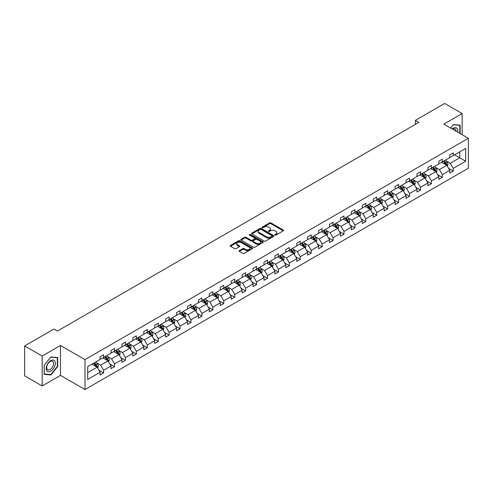 <?xml version="1.0" encoding="UTF-8"?>
<svg xmlns="http://www.w3.org/2000/svg" width="493" height="493" viewBox="0 0 493 493"><rect width="100%" height="100%" fill="white"/><g stroke="black" fill="none" stroke-linecap="round" stroke-linejoin="round"><path stroke-width="0.74" d="M275.008 235.056A0.678 0.394 0 0 0 275.975 235.056L283.278 230.841A0.974 0.561 0 0 0 283.561 230.441A0.974 0.561 0 0 0 283.278 230.046L270.904 222.898A0.974 0.561 0 0 0 269.529 222.898L262.221 227.119A0.678 0.394 0 0 0 263.182 227.674L264.131 227.125A3.112 1.799 0 0 1 268.531 227.125L269.56 227.723A3.112 1.799 0 0 1 270.472 228.992A3.112 1.799 0 0 1 269.56 230.262L268.617 230.81A0.678 0.394 0 0 0 269.579 231.365L270.521 230.816A3.112 1.799 0 0 1 274.928 230.816L275.957 231.414A3.112 1.799 0 0 1 276.869 232.684A3.112 1.799 0 0 1 275.957 233.953L275.008 234.502A0.678 0.394 0 0 0 275.008 235.056L275.008 234.502M239.345 250.604A0.974 0.561 0 0 0 239.062 251.005A0.974 0.561 0 0 0 239.345 251.399L242.815 253.408A0.974 0.561 0 0 0 244.189 253.408L252.305 248.725A0.974 0.561 0 0 0 252.589 248.324A0.974 0.561 0 0 0 252.305 247.93L239.931 240.781A0.974 0.561 0 0 0 238.557 240.781L230.441 245.465A0.974 0.561 0 0 0 230.157 245.865A0.974 0.561 0 0 0 230.441 246.26L234.637 248.682A0.974 0.561 0 0 0 236.011 248.682L239.481 246.679A0.974 0.561 0 0 0 239.764 246.278A0.974 0.561 0 0 0 239.481 245.884L237.404 244.682A2.601 1.504 0 0 1 236.64 243.622A2.601 1.504 0 0 1 238.248 242.236A2.601 1.504 0 0 1 241.083 242.562L249.23 247.264A2.601 1.504 0 0 1 249.988 248.324A2.601 1.504 0 0 1 248.386 249.711A2.601 1.504 0 0 1 245.551 249.384L244.189 248.601A0.974 0.561 0 0 0 242.815 248.601L239.345 250.604L239.345 251.399L242.815 249.409L242.815 248.601M60.479 345.47L42.164 356.045L24.65 345.932L24.65 375.857L42.164 385.97L60.479 375.395L84.993 389.544L84.993 359.619L60.479 345.47L60.479 375.395M462.151 134.712L462.151 113.563L443.836 124.137L468.35 138.293L84.993 359.619M462.151 113.563L444.637 103.456L415.396 120.335L415.396 124.378M24.65 345.932L53.891 329.047L57.398 331.068L418.896 122.356L415.396 120.335M264.199 241.059A0.974 0.561 0 0 0 265.573 241.059L273.689 236.375A0.974 0.561 0 0 0 273.972 235.981A0.974 0.561 0 0 0 273.689 235.58L261.308 228.438A0.974 0.561 0 0 0 259.934 228.438L251.824 233.121A0.974 0.561 0 0 0 251.541 233.522A0.974 0.561 0 0 0 251.824 233.916L264.199 241.059M249.723 235.204A0.678 0.394 0 0 1 250.413 235.303L262.985 242.556L254.881 247.233A0.974 0.561 0 0 1 253.507 247.233L241.132 240.091L244.602 238.101L244.602 237.287L241.132 239.296A0.974 0.561 0 0 0 240.849 239.69A0.974 0.561 0 0 0 241.132 240.091L241.132 239.296M244.602 238.101A0.974 0.561 0 0 1 245.976 238.101L245.976 237.287A0.974 0.561 0 0 0 244.602 237.287M245.976 237.287L250.999 240.19A0.974 0.561 0 0 0 252.373 240.19L254.678 238.858A0.974 0.561 0 0 0 254.961 238.458A0.974 0.561 0 0 0 254.678 238.064L249.452 235.044A0.678 0.394 0 0 1 250.413 234.489L262.997 241.755A0.974 0.561 0 0 1 263.28 242.149A0.974 0.561 0 0 1 262.997 242.55L262.997 241.755M42.164 356.045L42.164 385.97M87.692 366.638L100.091 359.477L100.091 356.772L103.592 354.75L103.592 357.456L111.017 353.173L111.017 350.461L114.518 348.44L114.518 351.152L121.944 346.862L121.944 344.151L125.444 342.13L125.444 344.841L132.87 340.552L132.87 337.847L136.37 335.819L136.37 338.531L143.796 334.248L143.796 331.536L147.296 329.515L147.296 332.22L154.722 327.937L154.722 325.226L158.228 323.205L158.228 325.916L165.648 321.627L165.648 318.916L169.154 316.894L169.154 319.606L176.58 315.317L176.58 312.611L180.081 310.59L180.081 313.295L187.506 309.012L187.506 306.301L191.007 304.28L191.007 306.991L198.432 302.702L198.432 299.99L201.933 297.969L201.933 300.681L209.359 296.392L209.359 293.686L212.859 291.659L212.859 294.37L220.285 290.081L220.285 287.376L223.785 285.355L223.785 288.06L231.211 283.777L231.211 281.065L234.717 279.044L234.717 281.756L242.137 277.467L242.137 274.755L245.643 272.734L245.643 275.445L253.069 271.156L253.069 268.451L256.57 266.43L256.57 269.135L263.995 264.852L263.995 262.14L267.496 260.119L267.496 262.831L274.921 258.542L274.921 255.83L278.422 253.809L278.422 256.52L285.848 252.231L285.848 249.526L289.348 247.498L289.348 250.21L296.774 245.921L296.774 243.215L300.274 241.194L300.274 243.899L307.7 239.616L307.7 236.905L311.206 234.884L311.206 237.595L318.626 233.306L318.626 230.595L322.132 228.573L322.132 231.285L329.558 226.996L329.558 224.29L333.058 222.269L333.058 224.974L340.484 220.691L340.484 217.98L343.985 215.959L343.985 218.664L351.41 214.381L351.41 211.67L354.911 209.648L354.911 212.36L362.337 208.071L362.337 205.359L365.837 203.338L365.837 206.049L373.263 201.76L373.263 199.055L376.769 197.034L376.769 199.739L384.189 195.456L384.189 192.745L387.695 190.723L387.695 193.435L395.121 189.146L395.121 186.434L398.621 184.413L398.621 187.124L406.047 182.835L406.047 180.13L409.547 178.109L409.547 180.814L416.973 176.531L416.973 173.819L420.474 171.798L420.474 174.504L427.899 170.221L427.899 167.509L431.4 165.488L431.4 168.199L438.825 163.91L438.825 161.199L442.326 159.177L442.326 161.889L449.752 157.6L449.752 154.894L453.258 152.873L453.258 155.578L465.651 148.424L465.651 161.205L453.258 168.359L453.258 171.071L449.752 173.092L449.752 170.381L442.326 174.67L442.326 177.375L438.825 179.403L438.825 176.691L431.4 180.974L431.4 183.686L427.899 185.707L427.899 183.002L420.474 187.285L420.474 189.996L416.973 192.017L416.973 189.306L409.547 193.595L409.547 196.306L406.047 198.328L406.047 195.616L398.621 199.905L398.621 202.611L395.121 204.632L395.121 201.927L387.695 206.21L387.695 208.921L384.189 210.942L384.189 208.231L376.769 212.52L376.769 215.231L373.263 217.253L373.263 214.541L365.837 218.83L365.837 221.536L362.337 223.563L362.337 220.852L354.911 225.135L354.911 227.846L351.41 229.867L351.41 227.162L343.985 231.445L343.985 234.157L340.484 236.178L340.484 233.466L333.058 237.755L333.058 240.467L329.558 242.488L329.558 239.777L322.132 244.066L322.132 246.771L318.626 248.792L318.626 246.087L311.206 250.37L311.206 253.082L307.7 255.103L307.7 252.391L300.274 256.68L300.274 259.392L296.774 261.413L296.774 258.702L289.348 262.991L289.348 265.696L285.848 267.724L285.848 265.012L278.422 269.301L278.422 272.007L274.921 274.028L274.921 271.323L267.496 275.605L267.496 278.317L263.995 280.338L263.995 277.627L256.57 281.916L256.57 284.627L253.069 286.649L253.069 283.937L245.643 288.226L245.643 290.932L242.137 292.953L242.137 290.248L234.717 294.531L234.717 297.242L231.211 299.263L231.211 296.552L223.785 300.841L223.785 303.552L220.285 305.574L220.285 302.862L212.859 307.151L212.859 309.857L209.359 311.884L209.359 309.173L201.933 313.462L201.933 316.167L198.432 318.188L198.432 315.483L191.007 319.766L191.007 322.477L187.506 324.499L187.506 321.787L180.081 326.076L180.081 328.788L176.58 330.809L176.58 328.098L169.154 332.387L169.154 335.092L165.648 337.113L165.648 334.408L158.228 338.691L158.228 341.402L154.722 343.424L154.722 340.718L147.296 345.001L147.296 347.713L143.796 349.734L143.796 347.023L136.37 351.312L136.37 354.023L132.87 356.045L132.87 353.333L125.444 357.622L125.444 360.328L121.944 362.349L121.944 359.644L114.518 363.926L114.518 366.638L111.017 368.659L111.017 365.948L103.592 370.237L103.592 372.948L100.091 374.97L100.091 372.258L87.692 379.419L87.692 366.638M84.993 389.544L468.35 168.218L468.35 138.293M102.889 357.863L108.072 360.858L100.646 365.14L96.597 362.799M100.646 365.14L103.592 370.237M108.072 360.858L111.017 365.948M100.091 358.83L100.646 359.157L103.592 357.456M113.815 351.552L118.998 354.547L111.578 358.83L107.523 356.494M111.578 358.83L114.518 363.926M118.998 354.547L121.944 359.644M111.017 352.526L111.578 352.846L114.518 351.152M124.741 345.242L129.93 348.237L122.504 352.526L118.449 350.184M122.504 352.526L125.444 357.622M129.93 348.237L132.87 353.333M121.944 346.215L122.504 346.536L125.444 344.841M135.674 338.938L140.856 341.926L133.43 346.215L129.376 343.874M133.43 346.215L136.37 351.312M140.856 341.926L143.796 347.023M132.87 339.905L133.43 340.232L136.37 338.531M146.6 332.627L151.782 335.622L144.357 339.905L140.302 337.563M144.357 339.905L147.296 345.001M151.782 335.622L154.722 340.718M143.796 333.601L144.357 333.921L147.296 332.22M157.526 326.317L162.708 329.312L155.283 333.601L151.228 331.259M155.283 333.601L158.228 338.691M162.708 329.312L165.648 334.408M154.722 327.29L155.283 327.611L158.228 325.916M168.452 320.012L173.635 323.001L166.209 327.29L162.154 324.949M166.209 327.29L169.154 332.387M173.635 323.001L176.58 328.098M165.648 320.98L166.209 321.307L169.154 319.606M179.378 313.702L184.561 316.697L177.135 320.98L173.086 318.638M177.135 320.98L180.081 326.076M184.561 316.697L187.506 321.787M176.58 314.67L177.135 314.996L180.081 313.295M190.304 307.392L195.487 310.387L188.067 314.67L184.012 312.334M188.067 314.67L191.007 319.766M195.487 310.387L198.432 315.483M187.506 308.365L188.067 308.686L191.007 306.991M201.23 301.081L206.419 304.076L198.993 308.365L194.938 306.024M198.993 308.365L201.933 313.462M206.419 304.076L209.359 309.173M198.432 302.055L198.993 302.375L201.933 300.681M212.163 294.777L217.345 297.766L209.919 302.055L205.864 299.713M209.919 302.055L212.859 307.151M217.345 297.766L220.285 302.862M209.359 295.745L209.919 296.071L212.859 294.37M223.089 288.467L228.271 291.462L220.846 295.745L216.791 293.403M220.846 295.745L223.785 300.841M228.271 291.462L231.211 296.552M220.285 289.44L220.846 289.761L223.785 288.06M234.015 282.156L239.197 285.151L231.772 289.44L227.717 287.099M231.772 289.44L234.717 294.531M239.197 285.151L242.137 290.248M231.211 283.13L231.772 283.45L234.717 281.756M244.941 275.852L250.124 278.841L242.698 283.13L238.643 280.788M242.698 283.13L245.643 288.226M250.124 278.841L253.069 283.937M242.137 276.82L242.698 277.146L245.643 275.445M255.867 269.542L261.05 272.53L253.63 276.82L249.575 274.478M253.63 276.82L256.57 281.916M261.05 272.53L263.995 277.627M253.069 270.509L253.63 270.836L256.57 269.135M266.793 263.231L271.982 266.226L264.556 270.509L260.501 268.174M264.556 270.509L267.496 275.605M271.982 266.226L274.921 271.323M263.995 264.205L264.556 264.525L267.496 262.831M277.725 256.921L282.908 259.916L275.482 264.205L271.427 261.863M275.482 264.205L278.422 269.301M282.908 259.916L285.848 265.012M274.921 257.894L275.482 258.215L278.422 256.52M288.651 250.617L293.834 253.605L286.408 257.894L282.353 255.553M286.408 257.894L289.348 262.991M293.834 253.605L296.774 258.702M285.848 251.584L286.408 251.911L289.348 250.21M299.578 244.306L304.76 247.301L297.334 251.584L293.28 249.242M297.334 251.584L300.274 256.68M304.76 247.301L307.7 252.391M296.774 245.274L297.334 245.6L300.274 243.899M310.504 237.996L315.686 240.991L308.261 245.274L304.206 242.938M308.261 245.274L311.206 250.37M315.686 240.991L318.626 246.087M307.7 238.969L308.261 239.29L311.206 237.595M321.43 231.692L326.612 234.68L319.187 238.969L315.138 236.628M319.187 238.969L322.132 244.066M326.612 234.68L329.558 239.777M318.626 232.659L319.187 232.986L322.132 231.285M332.356 225.381L337.539 228.37L330.119 232.659L326.064 230.317M330.119 232.659L333.058 237.755M337.539 228.37L340.484 233.466M329.558 226.349L330.119 226.675L333.058 224.974M343.282 219.071L348.471 222.066L341.045 226.349L336.99 224.013M341.045 226.349L343.985 231.445M348.471 222.066L351.41 227.162M340.484 220.044L341.045 220.365L343.985 218.664M354.214 212.76L359.397 215.755L351.971 220.044L347.916 217.703M351.971 220.044L354.911 225.135M359.397 215.755L362.337 220.852M351.41 213.734L351.971 214.054L354.911 212.36M365.14 206.456L370.323 209.445L362.897 213.734L358.842 211.392M362.897 213.734L365.837 218.83M370.323 209.445L373.263 214.541M362.337 207.424L362.897 207.75L365.837 206.049M376.067 200.146L381.249 203.141L373.823 207.424L369.768 205.082M373.823 207.424L376.769 212.52M381.249 203.141L384.189 208.231M373.263 201.113L373.823 201.44L376.769 199.739M386.993 193.835L392.175 196.83L384.75 201.113L380.695 198.778M384.75 201.113L387.695 206.21M392.175 196.83L395.121 201.927M384.189 194.809L384.75 195.129L387.695 193.435M397.919 187.531L403.101 190.52L395.676 194.809L391.627 192.467M395.676 194.809L398.621 199.905M403.101 190.52L406.047 195.616M395.121 188.499L395.676 188.825L398.621 187.124M408.845 181.221L414.028 184.209L406.608 188.499L402.553 186.157M406.608 188.499L409.547 193.595M414.028 184.209L416.973 189.306M406.047 182.188L406.608 182.515L409.547 180.814M419.771 174.91L424.96 177.905L417.534 182.188L413.479 179.853M417.534 182.188L420.474 187.285M424.96 177.905L427.899 183.002M416.973 175.884L417.534 176.204L420.474 174.504M430.703 168.6L435.886 171.595L428.46 175.884L424.405 173.542M428.46 175.884L431.4 180.974M435.886 171.595L438.825 176.691M427.899 169.574L428.46 169.894L431.4 168.199M441.629 162.296L446.812 165.284L439.386 169.574L435.331 167.232M439.386 169.574L442.326 174.67M446.812 165.284L449.752 170.381M438.825 163.263L439.386 163.59L442.326 161.889M454.583 154.814L459.772 157.803L450.312 163.263L446.257 160.921M450.312 163.263L453.258 168.359M465.651 161.205L459.772 157.803L459.772 151.819L465.651 148.424M449.752 156.953L450.312 157.279L453.258 155.578M87.692 372.622L97.146 367.162L91.963 364.173M97.146 367.162L100.091 372.258M448.599 168.378L453.258 171.071M437.673 174.688L442.326 177.375M426.741 180.999L431.4 183.686M415.815 187.303L420.474 189.996M404.889 193.613L409.547 196.306M393.962 199.924L398.621 202.611M383.036 206.234L387.695 208.921M372.11 212.538L376.769 215.231M361.184 218.849L365.837 221.536M350.252 225.159L354.911 227.846M339.326 231.464L343.985 234.157M328.4 237.774L333.058 240.467M317.474 244.084L322.132 246.771M306.547 250.395L311.206 253.082M295.621 256.699L300.274 259.392M284.689 263.009L289.348 265.696M273.763 269.32L278.422 272.007M262.837 275.63L267.496 278.317M251.911 281.934L256.57 284.627M240.985 288.245L245.643 290.932M230.058 294.555L234.717 297.242M219.132 300.859L223.785 303.552M208.2 307.17L212.859 309.857M197.274 313.48L201.933 316.167M186.348 319.791L191.007 322.477M175.422 326.095L180.081 328.788M164.496 332.405L169.154 335.092M153.569 338.716L158.228 341.402M142.643 345.02L147.296 347.713M131.711 351.33L136.37 354.023M120.785 357.641L125.444 360.328M109.859 363.951L114.518 366.638M98.933 370.255L103.592 372.948M460.154 133.56L460.154 125.173L453.394 124.569L450.602 128.044L453.258 124.766L459.803 125.351L459.803 133.356M57.675 366.552L57.675 357.542L50.915 356.938L44.16 365.344L44.16 374.36L50.915 374.963L57.675 366.552L57.324 366.354M275.285 235.155L275.957 234.767A3.112 1.799 0 0 0 276.869 233.491L276.869 232.684M270.472 228.992L270.472 229.8A3.112 1.799 0 0 1 269.56 231.075L268.888 231.464M283.265 230.847L270.904 223.711A0.974 0.561 0 0 0 269.529 223.711L262.492 227.772M273.677 236.381L261.308 229.245A0.974 0.561 0 0 0 259.934 229.245L251.837 233.922L251.824 233.121M271.97 236.258A0.678 0.394 0 0 0 271.97 235.703L261.105 229.43A0.678 0.394 0 0 0 260.144 229.43L259.145 230.003A3.112 1.799 0 0 0 258.233 231.279A3.112 1.799 0 0 0 259.145 232.548L266.571 236.831A3.112 1.799 0 0 0 270.971 236.831L271.97 236.258L271.97 237.065A0.678 0.394 0 0 0 272.167 236.788L272.167 235.981M258.233 231.279L258.233 232.086A3.112 1.799 0 0 0 259.145 233.355L259.145 232.548M271.97 237.065L270.971 237.644A3.112 1.799 0 0 1 266.571 237.644L259.145 233.355M245.976 238.101L250.999 240.997A0.974 0.561 0 0 0 252.373 240.997L254.678 239.666A0.974 0.561 0 0 0 254.961 239.271L254.961 238.458M256.206 243.197A2.601 1.504 0 0 0 259.041 243.517A2.601 1.504 0 0 0 260.649 242.131A2.601 1.504 0 0 0 259.885 241.071L257.013 239.413A0.974 0.561 0 0 0 255.639 239.413L253.334 240.744A0.974 0.561 0 0 0 253.051 241.139A0.974 0.561 0 0 0 253.334 241.539L256.206 243.197L256.206 244.004A2.601 1.504 0 0 0 259.041 244.331A2.601 1.504 0 0 0 260.649 242.944L260.649 242.131M253.051 241.139L253.051 241.946A0.974 0.561 0 0 0 253.334 242.346L253.334 241.539M256.206 244.004L253.334 242.346M249.988 248.324L249.988 249.131A2.601 1.504 0 0 1 248.386 250.518A2.601 1.504 0 0 1 245.551 250.197L244.189 249.409A0.974 0.561 0 0 0 242.815 249.409M236.64 243.622L236.64 244.429A2.601 1.504 0 0 0 237.404 245.489L237.404 244.682M239.481 245.884L239.481 246.679L237.404 245.489M252.305 247.93L252.305 248.725L239.931 241.595A0.974 0.561 0 0 0 238.557 241.595L230.453 246.266L230.441 245.465M50.2 374.551L50.915 374.963M447.342 166.209L447.989 164.348A2.625 1.516 -120 0 0 447.151 162.111L445.58 160.015M442.757 162.943L442.073 162.037M446.424 165.063L446.572 164.459A2.625 1.516 -120 0 0 445.82 162.881L444.248 160.78M443.589 161.162L445.321 163.473A1.337 0.77 60 0 1 445.561 163.879L446.572 164.459M443.404 161.266L444.976 163.368A2.625 1.516 60 0 1 445.635 164.607M436.416 172.519L437.063 170.658A2.625 1.516 -120 0 0 436.225 168.421L434.647 166.32M431.831 169.253L431.147 168.341M435.498 171.373L435.646 170.769A2.625 1.516 -120 0 0 434.894 169.191L433.322 167.09M432.663 167.472L434.395 169.783A1.337 0.77 60 0 1 434.635 170.184L435.646 170.769M432.478 167.577L434.05 169.672A2.625 1.516 60 0 1 434.703 170.917M425.49 178.823L426.131 176.962A2.625 1.516 -120 0 0 425.299 174.732L423.721 172.63M420.905 175.563L420.221 174.651M424.572 177.677L424.719 177.079A2.625 1.516 -120 0 0 423.968 175.496L422.39 173.4M421.737 173.776L423.469 176.087A1.337 0.77 60 0 1 423.709 176.494L424.719 177.079M421.552 173.887L423.123 175.983A2.625 1.516 60 0 1 423.777 177.221M457.689 132.136A6.44 3.716 120 0 0 452.217 128.981M456.062 131.2A4.875 2.816 120 0 0 455.051 128.907A4.875 2.816 120 0 0 452.568 129.178M459.371 125.105L459.803 125.351M54.717 366.219A6.44 3.716 120 0 0 53.053 360.001A6.44 3.716 120 0 0 46.835 365.516A6.44 3.716 120 0 0 48.499 371.734A6.44 3.716 120 0 0 54.717 366.219M53.121 365.769A4.875 2.816 120 0 0 52.578 361.277A4.875 2.816 120 0 0 47.155 365.233A4.875 2.816 120 0 0 47.704 369.725A4.875 2.816 120 0 0 53.121 365.769M44.228 374.014L44.228 365.282L50.779 357.135L57.324 357.721L57.324 366.453L50.779 374.6L44.16 373.977M56.892 357.468L57.324 357.721M414.564 185.134L415.205 183.273A2.625 1.516 -120 0 0 414.366 181.036L412.795 178.941M409.979 181.874L409.295 180.962M413.645 183.988L413.787 183.384A2.625 1.516 -120 0 0 413.035 181.806L411.464 179.705M410.811 180.087L412.536 182.398A1.337 0.77 60 0 1 412.783 182.804L413.787 183.384M410.626 180.191L412.197 182.293A2.625 1.516 60 0 1 412.851 183.532M403.638 191.444L404.278 189.583A2.625 1.516 -120 0 0 403.44 187.346L401.869 185.251M399.047 188.178L398.369 187.272M402.713 190.298L402.861 189.694A2.625 1.516 -120 0 0 402.109 188.116L400.538 186.015M399.878 186.397L401.61 188.708A1.337 0.77 60 0 1 401.857 189.115L402.861 189.694M399.7 186.502L401.271 188.603A2.625 1.516 60 0 1 401.924 189.842M392.711 197.755L393.352 195.894A2.625 1.516 -120 0 0 392.514 193.657L390.943 191.555M388.12 194.489L387.443 193.576M391.787 196.608L391.935 196.004A2.625 1.516 -120 0 0 391.183 194.427L389.612 192.325M388.952 192.708L390.684 195.012A1.337 0.77 60 0 1 390.931 195.419L391.935 196.004M388.774 192.812L390.345 194.908A2.625 1.516 60 0 1 390.998 196.146M381.779 204.059L382.426 202.198A2.625 1.516 -120 0 0 381.588 199.967L380.017 197.866M377.194 200.799L376.51 199.887M380.861 202.913L381.009 202.309A2.625 1.516 -120 0 0 380.257 200.731L378.686 198.636M378.026 199.012L379.758 201.323A1.337 0.77 60 0 1 379.998 201.729L381.009 202.309M377.841 199.117L379.419 201.218A2.625 1.516 60 0 1 380.072 202.457M370.853 210.369L371.5 208.508A2.625 1.516 -120 0 0 370.662 206.271L369.091 204.176M366.268 207.103L365.584 206.197M369.935 209.223L370.083 208.619A2.625 1.516 -120 0 0 369.331 207.042L367.76 204.94M367.1 205.322L368.832 207.633A1.337 0.77 60 0 1 369.072 208.04L370.083 208.619M366.915 205.427L368.487 207.528A2.625 1.516 60 0 1 369.146 208.767M359.927 216.68L360.574 214.819A2.625 1.516 -120 0 0 359.736 212.582L358.158 210.48M355.342 213.414L354.658 212.501M359.009 215.533L359.157 214.93A2.625 1.516 -120 0 0 358.405 213.352L356.827 211.25M356.174 211.633L357.906 213.944A1.337 0.77 60 0 1 358.146 214.344L359.157 214.93M355.989 211.737L357.561 213.833A2.625 1.516 60 0 1 358.214 215.077M349.001 222.984L349.642 221.123A2.625 1.516 -120 0 0 348.81 218.892L347.232 216.791M344.416 219.724L343.732 218.812M348.083 221.838L348.224 221.24A2.625 1.516 -120 0 0 347.479 219.656L345.901 217.561M345.248 217.937L346.973 220.248A1.337 0.77 60 0 1 347.22 220.654L348.224 221.24M345.063 218.048L346.634 220.143A2.625 1.516 60 0 1 347.288 221.382M338.075 229.294L338.716 227.433A2.625 1.516 -120 0 0 337.878 225.196L336.306 223.101M333.484 226.034L332.806 225.122M337.15 228.148L337.298 227.544A2.625 1.516 -120 0 0 336.546 225.967L334.975 223.865M334.316 224.247L336.047 226.558A1.337 0.77 60 0 1 336.294 226.965L337.298 227.544M334.137 224.352L335.708 226.453A2.625 1.516 60 0 1 336.362 227.692M327.149 235.605L327.79 233.744A2.625 1.516 -120 0 0 326.951 231.507L325.38 229.411M322.558 232.339L321.88 231.433M326.224 234.458L326.372 233.855A2.625 1.516 -120 0 0 325.62 232.277L324.049 230.176M323.39 230.558L325.121 232.869A1.337 0.77 60 0 1 325.368 233.275L326.372 233.855M323.211 230.662L324.782 232.764A2.625 1.516 60 0 1 325.435 234.002M316.216 241.915L316.863 240.054A2.625 1.516 -120 0 0 316.025 237.817L314.454 235.716M311.631 238.649L310.954 237.737M315.298 240.769L315.446 240.165A2.625 1.516 -120 0 0 314.694 238.587L313.123 236.486M312.463 236.868L314.195 239.173A1.337 0.77 60 0 1 314.435 239.58L315.446 240.165M312.285 236.973L313.856 239.068A2.625 1.516 60 0 1 314.509 240.307M305.29 248.219L305.937 246.358A2.625 1.516 -120 0 0 305.099 244.127L303.528 242.026M300.705 244.959L300.021 244.047M304.372 247.073L304.52 246.475A2.625 1.516 -120 0 0 303.768 244.892L302.197 242.796M301.537 243.172L303.269 245.483A1.337 0.77 60 0 1 303.509 245.89L304.52 246.475M301.352 243.277L302.93 245.378A2.625 1.516 60 0 1 303.583 246.617M294.364 254.53L295.011 252.669A2.625 1.516 -120 0 0 294.173 250.432L292.602 248.336M289.779 251.27L289.095 250.358M293.446 253.384L293.594 252.78A2.625 1.516 -120 0 0 292.842 251.202L291.271 249.101M290.611 249.483L292.343 251.794A1.337 0.77 60 0 1 292.583 252.2L293.594 252.78M290.426 249.587L291.998 251.689A2.625 1.516 60 0 1 292.657 252.927M283.438 260.84L284.085 258.979A2.625 1.516 -120 0 0 283.247 256.742L281.669 254.641M278.853 257.574L278.169 256.668M282.52 259.694L282.668 259.09A2.625 1.516 -120 0 0 281.916 257.512L280.338 255.411M279.685 255.793L281.417 258.104A1.337 0.77 60 0 1 281.657 258.511L282.668 259.09M279.5 255.898L281.072 257.993A2.625 1.516 60 0 1 281.725 259.238M272.512 267.144L273.153 265.283A2.625 1.516 -120 0 0 272.315 263.052L270.743 260.951M267.927 263.884L267.243 262.972M271.594 265.998L271.735 265.4A2.625 1.516 -120 0 0 270.99 263.817L269.412 261.721M268.759 262.097L270.484 264.408A1.337 0.77 60 0 1 270.731 264.815L271.735 265.4M268.574 262.208L270.146 264.303A2.625 1.516 60 0 1 270.799 265.542M261.586 273.455L262.227 271.594A2.625 1.516 -120 0 0 261.389 269.357L259.817 267.261M256.995 270.195L256.317 269.283M260.661 272.309L260.809 271.705A2.625 1.516 -120 0 0 260.058 270.127L258.486 268.032M257.827 268.408L259.558 270.719A1.337 0.77 60 0 1 259.805 271.125L260.809 271.705M257.648 268.512L259.219 270.614A2.625 1.516 60 0 1 259.873 271.853M250.66 279.765L251.301 277.904A2.625 1.516 -120 0 0 250.462 275.667L248.891 273.572M246.069 276.499L245.391 275.593M249.735 278.619L249.883 278.015A2.625 1.516 -120 0 0 249.131 276.437L247.56 274.336M246.901 274.718L248.632 277.029A1.337 0.77 60 0 1 248.879 277.436L249.883 278.015M246.722 274.823L248.293 276.924A2.625 1.516 60 0 1 248.947 278.163M239.727 286.076L240.374 284.214A2.625 1.516 -120 0 0 239.536 281.978L237.965 279.876M235.143 282.809L234.465 281.897M238.809 284.929L238.957 284.325A2.625 1.516 -120 0 0 238.205 282.748L236.634 280.646M235.974 281.028L237.706 283.333A1.337 0.77 60 0 1 237.946 283.74L238.957 284.325M235.79 281.133L237.367 283.228A2.625 1.516 60 0 1 238.02 284.473M228.801 292.38L229.448 290.519A2.625 1.516 -120 0 0 228.61 288.288L227.039 286.186M224.216 289.12L223.532 288.208M227.883 291.234L228.031 290.636A2.625 1.516 -120 0 0 227.279 289.052L225.708 286.957M225.048 287.333L226.78 289.644A1.337 0.77 60 0 1 227.02 290.05L228.031 290.636M224.863 287.437L226.441 289.539A2.625 1.516 60 0 1 227.094 290.778M217.875 298.69L218.522 296.829A2.625 1.516 -120 0 0 217.684 294.592L216.113 292.497M213.29 295.43L212.606 294.518M216.957 297.544L217.105 296.94A2.625 1.516 -120 0 0 216.353 295.362L214.782 293.261M214.122 293.643L215.854 295.954A1.337 0.77 60 0 1 216.094 296.361L217.105 296.94M213.937 293.748L215.509 295.849A2.625 1.516 60 0 1 216.168 297.088M206.949 305.001L207.596 303.14A2.625 1.516 -120 0 0 206.758 300.903L205.18 298.801M202.364 301.734L201.68 300.829M206.031 303.854L206.179 303.25A2.625 1.516 -120 0 0 205.427 301.673L203.849 299.571M203.196 299.954L204.928 302.264A1.337 0.77 60 0 1 205.168 302.671L206.179 303.25M203.011 300.058L204.583 302.16A2.625 1.516 60 0 1 205.236 303.398M196.023 311.305L196.664 309.45A2.625 1.516 -120 0 0 195.826 307.213L194.254 305.112M191.438 308.045L190.754 307.133M195.105 310.159L195.246 309.561A2.625 1.516 -120 0 0 194.495 307.977L192.923 305.882M192.27 306.258L193.995 308.569A1.337 0.77 60 0 1 194.242 308.975L195.246 309.561M192.085 306.369L193.657 308.464A2.625 1.516 60 0 1 194.31 309.703M185.097 317.615L185.738 315.754A2.625 1.516 -120 0 0 184.9 313.523L183.328 311.422M180.506 314.355L179.828 313.443M184.172 316.469L184.32 315.865A2.625 1.516 -120 0 0 183.569 314.287L181.997 312.192M181.338 312.568L183.069 314.879A1.337 0.77 60 0 1 183.316 315.286L184.32 315.865M181.159 312.673L182.73 314.774A2.625 1.516 60 0 1 183.384 316.013M174.171 323.926L174.812 322.065A2.625 1.516 -120 0 0 173.974 319.828L172.402 317.732M169.58 320.66L168.902 319.754M173.246 322.779L173.394 322.175A2.625 1.516 -120 0 0 172.642 320.598L171.071 318.496M170.412 318.879L172.143 321.19A1.337 0.77 60 0 1 172.39 321.596L173.394 322.175M170.233 318.983L171.804 321.085A2.625 1.516 60 0 1 172.458 322.323M163.238 330.236L163.886 328.375A2.625 1.516 -120 0 0 163.047 326.138L161.476 324.037M158.654 326.97L157.97 326.058M162.32 329.09L162.468 328.486A2.625 1.516 -120 0 0 161.716 326.908L160.145 324.807M159.486 325.189L161.217 327.494A1.337 0.77 60 0 1 161.457 327.9L162.468 328.486M159.301 325.294L160.878 327.389A2.625 1.516 60 0 1 161.531 328.634M152.312 336.54L152.959 334.679A2.625 1.516 -120 0 0 152.121 332.448L150.55 330.347M147.727 333.28L147.043 332.368M151.394 335.394L151.542 334.796A2.625 1.516 -120 0 0 150.79 333.213L149.219 331.117M148.559 331.493L150.291 333.804A1.337 0.77 60 0 1 150.531 334.211L151.542 334.796M148.375 331.598L149.946 333.699A2.625 1.516 60 0 1 150.605 334.938M141.386 342.851L142.033 340.99A2.625 1.516 -120 0 0 141.195 338.753L139.624 336.657M136.801 339.591L136.117 338.679M140.468 341.704L140.616 341.101A2.625 1.516 -120 0 0 139.864 339.523L138.293 337.422M137.633 337.804L139.365 340.115A1.337 0.77 60 0 1 139.605 340.521L140.616 341.101M137.448 337.908L139.02 340.01A2.625 1.516 60 0 1 139.673 341.248M130.46 349.161L131.101 347.3A2.625 1.516 -120 0 0 130.269 345.063L128.691 342.962M125.875 345.895L125.191 344.989M129.542 348.015L129.69 347.411A2.625 1.516 -120 0 0 128.938 345.833L127.36 343.732M126.707 344.114L128.439 346.425A1.337 0.77 60 0 1 128.679 346.832L129.69 347.411M126.522 344.219L128.094 346.32A2.625 1.516 60 0 1 128.747 347.559M119.534 355.465L120.175 353.61A2.625 1.516 -120 0 0 119.337 351.373L117.765 349.272M114.949 352.205L114.265 351.293M118.616 354.319L118.758 353.721A2.625 1.516 -120 0 0 118.006 352.138L116.434 350.042M115.781 350.418L117.507 352.729A1.337 0.77 60 0 1 117.753 353.136L118.758 353.721M115.596 350.529L117.168 352.624A2.625 1.516 60 0 1 117.821 353.863M108.608 361.776L109.249 359.915A2.625 1.516 -120 0 0 108.411 357.684L106.839 355.582M104.017 358.516L103.339 357.604M107.684 360.63L107.831 360.026A2.625 1.516 -120 0 0 107.08 358.448L105.508 356.353M104.849 356.729L106.58 359.04A1.337 0.77 60 0 1 106.827 359.446L107.831 360.026M104.67 356.833L106.242 358.935A2.625 1.516 60 0 1 106.895 360.173M97.682 368.086L98.323 366.225A2.625 1.516 -120 0 0 97.485 363.988L95.913 361.893M93.091 364.82L92.413 363.914M96.757 366.94L96.905 366.336A2.625 1.516 -120 0 0 96.153 364.758L94.582 362.657M93.923 363.039L95.654 365.35A1.337 0.77 60 0 1 95.901 365.757L96.905 366.336M93.744 363.144L95.315 365.245A2.625 1.516 60 0 1 95.969 366.484M275.957 234.767L275.957 233.953M268.617 231.365L268.617 230.81M269.56 231.075L269.56 230.262M262.221 227.674L262.221 227.119M269.529 223.711L269.529 222.898M270.904 223.711L270.904 222.898M283.278 230.841L283.278 230.046M259.934 229.245L259.934 228.438M261.308 229.245L261.308 228.438M273.689 236.375L273.689 235.58M266.571 237.644L266.571 236.831M270.971 237.644L270.971 236.831M250.999 240.997L250.999 240.19M252.373 240.997L252.373 240.19M254.678 239.666L254.678 238.858M250.413 235.303L250.413 234.489M244.189 249.409L244.189 248.601M245.551 250.197L245.551 249.384M238.557 241.595L238.557 240.781M239.931 241.595L239.931 240.781M446.621 165.18L447.971 164.397M445.82 162.881L447.151 162.111M444.23 163.799L444.976 163.368M435.695 171.484L437.045 170.707M434.894 169.191L436.225 168.421M433.304 170.103L434.05 169.672M424.769 177.794L426.118 177.018M423.968 175.496L425.299 174.732M422.378 176.414L423.123 175.983M413.843 184.105L415.192 183.322M413.035 181.806L414.366 181.036M411.452 182.724L412.197 182.293M402.917 190.409L404.26 189.632M402.109 188.116L403.44 187.346M400.526 189.035L401.271 188.603M391.984 196.719L393.334 195.943M391.183 194.427L392.514 193.657M389.599 195.339L390.345 194.908M381.058 203.03L382.408 202.253M380.257 200.731L381.588 199.967M378.667 201.649L379.419 201.218M370.132 209.34L371.482 208.557M369.331 207.042L370.662 206.271M367.741 207.96L368.487 207.528M359.206 215.644L360.556 214.868M358.405 213.352L359.736 212.582M356.815 214.264L357.561 213.833M348.28 221.955L349.629 221.178M347.479 219.656L348.81 218.892M345.889 220.574L346.634 220.143M337.354 228.265L338.697 227.483M336.546 225.967L337.878 225.196M334.963 226.885L335.708 226.453M326.428 234.569L327.771 233.793M325.62 232.277L326.951 231.507M324.037 233.195L324.782 232.764M315.495 240.88L316.845 240.103M314.694 238.587L316.025 237.817M313.11 239.499L313.856 239.068M304.569 247.19L305.919 246.414M303.768 244.892L305.099 244.127M302.178 245.81L302.93 245.378M293.643 253.501L294.993 252.718M292.842 251.202L294.173 250.432M291.252 252.12L291.998 251.689M282.717 259.805L284.067 259.028M281.916 257.512L283.247 256.742M280.326 258.424L281.072 257.993M271.791 266.115L273.14 265.339M270.99 263.817L272.315 263.052M269.4 264.735L270.146 264.303M260.865 272.426L262.208 271.643M260.058 270.127L261.389 269.357M258.474 271.045L259.219 270.614M249.939 278.73L251.282 277.953M249.131 276.437L250.462 275.667M247.548 277.356L248.293 276.924M239.006 285.04L240.356 284.264M238.205 282.748L239.536 281.978M236.622 283.66L237.367 283.228M228.08 291.351L229.43 290.574M227.279 289.052L228.61 288.288M225.689 289.97L226.441 289.539M217.154 297.661L218.504 296.878M216.353 295.362L217.684 294.592M214.763 296.281L215.509 295.849M206.228 303.965L207.578 303.189M205.427 301.673L206.758 300.903M203.837 302.585L204.583 302.16M195.302 310.276L196.652 309.499M194.495 307.977L195.826 307.213M192.911 308.895L193.657 308.464M184.376 316.586L185.719 315.803M183.569 314.287L184.9 313.523M181.985 315.206L182.73 314.774M173.444 322.897L174.793 322.114M172.642 320.598L173.974 319.828M171.059 321.516L171.804 321.085M162.517 329.201L163.867 328.424M161.716 326.908L163.047 326.138M160.133 327.82L160.878 327.389M151.591 335.511L152.941 334.735M150.79 333.213L152.121 332.448M149.2 334.131L149.946 333.699M140.665 341.822L142.015 341.039M139.864 339.523L141.195 338.753M138.274 340.441L139.02 340.01M129.739 348.126L131.089 347.349M128.938 345.833L130.269 345.063M127.348 346.745L128.094 346.32M118.813 354.436L120.163 353.66M118.006 352.138L119.337 351.373M116.422 353.056L117.168 352.624M107.887 360.747L109.23 359.964M107.08 358.448L108.411 357.684M105.496 359.366L106.242 358.935M96.955 367.057L98.304 366.274M96.153 364.758L97.485 363.988M94.57 365.677L95.315 365.245"/></g></svg>
